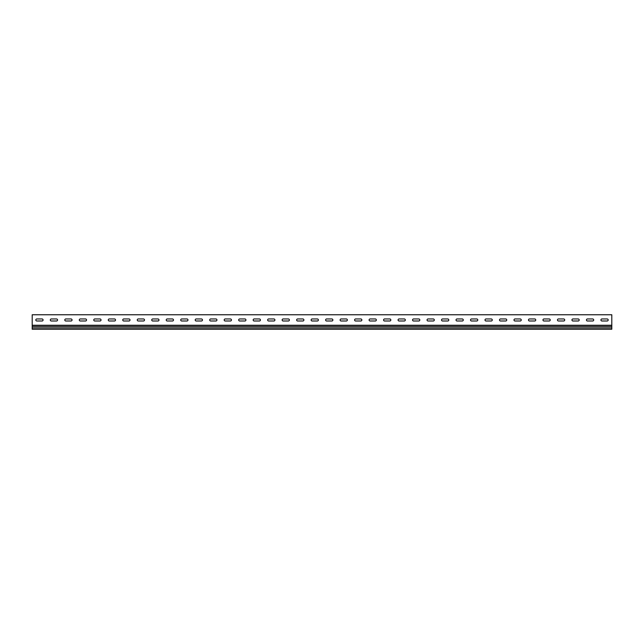 <?xml version="1.0" encoding="UTF-8"?>
<svg xmlns="http://www.w3.org/2000/svg" width="644" height="644" viewBox="0 0 644 644"><rect width="100%" height="100%" fill="white"/><g stroke="black" fill="none" stroke-linecap="round" stroke-linejoin="round"><path stroke-width="0.97" d="M36.837 318.965A1.014 1.014 0 0 0 35.823 319.979A1.014 1.014 0 0 0 36.837 320.994L42.053 320.994A1.014 1.014 0 0 0 43.068 319.979A1.014 1.014 0 0 0 42.053 318.965L36.837 318.965A1.014 1.014 0 0 0 35.823 319.979A1.014 1.014 0 0 0 36.837 320.994M51.327 318.965A1.014 1.014 0 0 0 50.312 319.979A1.014 1.014 0 0 0 51.327 320.994L56.543 320.994A1.014 1.014 0 0 0 57.558 319.979A1.014 1.014 0 0 0 56.543 318.965L51.327 318.965A1.014 1.014 0 0 0 50.312 319.979A1.014 1.014 0 0 0 51.327 320.994M65.817 318.965A1.014 1.014 0 0 0 64.803 319.979A1.014 1.014 0 0 0 65.817 320.994L71.033 320.994A1.014 1.014 0 0 0 72.047 319.979A1.014 1.014 0 0 0 71.033 318.965L65.817 318.965A1.014 1.014 0 0 0 64.803 319.979A1.014 1.014 0 0 0 65.817 320.994M80.307 318.965A1.014 1.014 0 0 0 79.293 319.979A1.014 1.014 0 0 0 80.307 320.994L85.523 320.994A1.014 1.014 0 0 0 86.538 319.979A1.014 1.014 0 0 0 85.523 318.965L80.307 318.965A1.014 1.014 0 0 0 79.293 319.979A1.014 1.014 0 0 0 80.307 320.994M94.797 318.965A1.014 1.014 0 0 0 93.782 319.979A1.014 1.014 0 0 0 94.797 320.994L100.013 320.994A1.014 1.014 0 0 0 101.028 319.979A1.014 1.014 0 0 0 100.013 318.965L94.797 318.965A1.014 1.014 0 0 0 93.782 319.979A1.014 1.014 0 0 0 94.797 320.994M109.287 318.965A1.014 1.014 0 0 0 108.273 319.979A1.014 1.014 0 0 0 109.287 320.994L114.503 320.994A1.014 1.014 0 0 0 115.518 319.979A1.014 1.014 0 0 0 114.503 318.965L109.287 318.965A1.014 1.014 0 0 0 108.273 319.979A1.014 1.014 0 0 0 109.287 320.994M123.777 318.965A1.014 1.014 0 0 0 122.763 319.979A1.014 1.014 0 0 0 123.777 320.994L128.993 320.994A1.014 1.014 0 0 0 130.008 319.979A1.014 1.014 0 0 0 128.993 318.965L123.777 318.965A1.014 1.014 0 0 0 122.763 319.979A1.014 1.014 0 0 0 123.777 320.994M138.267 318.965A1.014 1.014 0 0 0 137.252 319.979A1.014 1.014 0 0 0 138.267 320.994L143.483 320.994A1.014 1.014 0 0 0 144.498 319.979A1.014 1.014 0 0 0 143.483 318.965L138.267 318.965A1.014 1.014 0 0 0 137.252 319.979A1.014 1.014 0 0 0 138.267 320.994M152.757 318.965A1.014 1.014 0 0 0 151.743 319.979A1.014 1.014 0 0 0 152.757 320.994L157.973 320.994A1.014 1.014 0 0 0 158.988 319.979A1.014 1.014 0 0 0 157.973 318.965L152.757 318.965A1.014 1.014 0 0 0 151.743 319.979A1.014 1.014 0 0 0 152.757 320.994M167.247 318.965A1.014 1.014 0 0 0 166.233 319.979A1.014 1.014 0 0 0 167.247 320.994L172.463 320.994A1.014 1.014 0 0 0 173.478 319.979A1.014 1.014 0 0 0 172.463 318.965L167.247 318.965A1.014 1.014 0 0 0 166.233 319.979A1.014 1.014 0 0 0 167.247 320.994M181.737 318.965A1.014 1.014 0 0 0 180.723 319.979A1.014 1.014 0 0 0 181.737 320.994L186.953 320.994A1.014 1.014 0 0 0 187.968 319.979A1.014 1.014 0 0 0 186.953 318.965L181.737 318.965A1.014 1.014 0 0 0 180.723 319.979A1.014 1.014 0 0 0 181.737 320.994M196.227 318.965A1.014 1.014 0 0 0 195.213 319.979A1.014 1.014 0 0 0 196.227 320.994L201.443 320.994A1.014 1.014 0 0 0 202.458 319.979A1.014 1.014 0 0 0 201.443 318.965L196.227 318.965A1.014 1.014 0 0 0 195.213 319.979A1.014 1.014 0 0 0 196.227 320.994M210.717 318.965A1.014 1.014 0 0 0 209.703 319.979A1.014 1.014 0 0 0 210.717 320.994L215.933 320.994A1.014 1.014 0 0 0 216.948 319.979A1.014 1.014 0 0 0 215.933 318.965L210.717 318.965A1.014 1.014 0 0 0 209.703 319.979A1.014 1.014 0 0 0 210.717 320.994M225.207 318.965A1.014 1.014 0 0 0 224.193 319.979A1.014 1.014 0 0 0 225.207 320.994L230.423 320.994A1.014 1.014 0 0 0 231.438 319.979A1.014 1.014 0 0 0 230.423 318.965L225.207 318.965A1.014 1.014 0 0 0 224.193 319.979A1.014 1.014 0 0 0 225.207 320.994M239.697 318.965A1.014 1.014 0 0 0 238.683 319.979A1.014 1.014 0 0 0 239.697 320.994L244.913 320.994A1.014 1.014 0 0 0 245.928 319.979A1.014 1.014 0 0 0 244.913 318.965L239.697 318.965A1.014 1.014 0 0 0 238.683 319.979A1.014 1.014 0 0 0 239.697 320.994M254.187 318.965A1.014 1.014 0 0 0 253.173 319.979A1.014 1.014 0 0 0 254.187 320.994L259.403 320.994A1.014 1.014 0 0 0 260.418 319.979A1.014 1.014 0 0 0 259.403 318.965L254.187 318.965A1.014 1.014 0 0 0 253.173 319.979A1.014 1.014 0 0 0 254.187 320.994M268.677 318.965A1.014 1.014 0 0 0 267.663 319.979A1.014 1.014 0 0 0 268.677 320.994L273.893 320.994A1.014 1.014 0 0 0 274.908 319.979A1.014 1.014 0 0 0 273.893 318.965L268.677 318.965A1.014 1.014 0 0 0 267.663 319.979A1.014 1.014 0 0 0 268.677 320.994M283.167 318.965A1.014 1.014 0 0 0 282.153 319.979A1.014 1.014 0 0 0 283.167 320.994L288.383 320.994A1.014 1.014 0 0 0 289.398 319.979A1.014 1.014 0 0 0 288.383 318.965L283.167 318.965A1.014 1.014 0 0 0 282.153 319.979A1.014 1.014 0 0 0 283.167 320.994M297.657 318.965A1.014 1.014 0 0 0 296.643 319.979A1.014 1.014 0 0 0 297.657 320.994L302.873 320.994A1.014 1.014 0 0 0 303.888 319.979A1.014 1.014 0 0 0 302.873 318.965L297.657 318.965A1.014 1.014 0 0 0 296.643 319.979A1.014 1.014 0 0 0 297.657 320.994M312.147 318.965A1.014 1.014 0 0 0 311.132 319.979A1.014 1.014 0 0 0 312.147 320.994L317.363 320.994A1.014 1.014 0 0 0 318.377 319.979A1.014 1.014 0 0 0 317.363 318.965L312.147 318.965A1.014 1.014 0 0 0 311.132 319.979A1.014 1.014 0 0 0 312.147 320.994M326.637 318.965A1.014 1.014 0 0 0 325.623 319.979A1.014 1.014 0 0 0 326.637 320.994L331.853 320.994A1.014 1.014 0 0 0 332.868 319.979A1.014 1.014 0 0 0 331.853 318.965L326.637 318.965A1.014 1.014 0 0 0 325.623 319.979A1.014 1.014 0 0 0 326.637 320.994M341.127 318.965A1.014 1.014 0 0 0 340.113 319.979A1.014 1.014 0 0 0 341.127 320.994L346.343 320.994A1.014 1.014 0 0 0 347.358 319.979A1.014 1.014 0 0 0 346.343 318.965L341.127 318.965A1.014 1.014 0 0 0 340.113 319.979A1.014 1.014 0 0 0 341.127 320.994M355.617 318.965A1.014 1.014 0 0 0 354.603 319.979A1.014 1.014 0 0 0 355.617 320.994L360.833 320.994A1.014 1.014 0 0 0 361.848 319.979A1.014 1.014 0 0 0 360.833 318.965L355.617 318.965A1.014 1.014 0 0 0 354.603 319.979A1.014 1.014 0 0 0 355.617 320.994M370.107 318.965A1.014 1.014 0 0 0 369.093 319.979A1.014 1.014 0 0 0 370.107 320.994L375.323 320.994A1.014 1.014 0 0 0 376.338 319.979A1.014 1.014 0 0 0 375.323 318.965L370.107 318.965A1.014 1.014 0 0 0 369.093 319.979A1.014 1.014 0 0 0 370.107 320.994M384.597 318.965A1.014 1.014 0 0 0 383.583 319.979A1.014 1.014 0 0 0 384.597 320.994L389.813 320.994A1.014 1.014 0 0 0 390.828 319.979A1.014 1.014 0 0 0 389.813 318.965L384.597 318.965A1.014 1.014 0 0 0 383.583 319.979A1.014 1.014 0 0 0 384.597 320.994M399.087 318.965A1.014 1.014 0 0 0 398.073 319.979A1.014 1.014 0 0 0 399.087 320.994L404.303 320.994A1.014 1.014 0 0 0 405.318 319.979A1.014 1.014 0 0 0 404.303 318.965L399.087 318.965A1.014 1.014 0 0 0 398.073 319.979A1.014 1.014 0 0 0 399.087 320.994M413.577 318.965A1.014 1.014 0 0 0 412.562 319.979A1.014 1.014 0 0 0 413.577 320.994L418.793 320.994A1.014 1.014 0 0 0 419.808 319.979A1.014 1.014 0 0 0 418.793 318.965L413.577 318.965A1.014 1.014 0 0 0 412.562 319.979A1.014 1.014 0 0 0 413.577 320.994M428.067 318.965A1.014 1.014 0 0 0 427.053 319.979A1.014 1.014 0 0 0 428.067 320.994L433.283 320.994A1.014 1.014 0 0 0 434.298 319.979A1.014 1.014 0 0 0 433.283 318.965L428.067 318.965A1.014 1.014 0 0 0 427.053 319.979A1.014 1.014 0 0 0 428.067 320.994M442.557 318.965A1.014 1.014 0 0 0 441.543 319.979A1.014 1.014 0 0 0 442.557 320.994L447.773 320.994A1.014 1.014 0 0 0 448.788 319.979A1.014 1.014 0 0 0 447.773 318.965L442.557 318.965A1.014 1.014 0 0 0 441.543 319.979A1.014 1.014 0 0 0 442.557 320.994M457.047 318.965A1.014 1.014 0 0 0 456.033 319.979A1.014 1.014 0 0 0 457.047 320.994L462.263 320.994A1.014 1.014 0 0 0 463.278 319.979A1.014 1.014 0 0 0 462.263 318.965L457.047 318.965A1.014 1.014 0 0 0 456.033 319.979A1.014 1.014 0 0 0 457.047 320.994M471.537 318.965A1.014 1.014 0 0 0 470.523 319.979A1.014 1.014 0 0 0 471.537 320.994L476.753 320.994A1.014 1.014 0 0 0 477.768 319.979A1.014 1.014 0 0 0 476.753 318.965L471.537 318.965A1.014 1.014 0 0 0 470.523 319.979A1.014 1.014 0 0 0 471.537 320.994M572.967 318.965A1.014 1.014 0 0 0 571.952 319.979A1.014 1.014 0 0 0 572.967 320.994L578.183 320.994A1.014 1.014 0 0 0 579.197 319.979A1.014 1.014 0 0 0 578.183 318.965L572.967 318.965A1.014 1.014 0 0 0 571.952 319.979A1.014 1.014 0 0 0 572.967 320.994M558.477 318.965A1.014 1.014 0 0 0 557.462 319.979A1.014 1.014 0 0 0 558.477 320.994L563.693 320.994A1.014 1.014 0 0 0 564.707 319.979A1.014 1.014 0 0 0 563.693 318.965L558.477 318.965A1.014 1.014 0 0 0 557.462 319.979A1.014 1.014 0 0 0 558.477 320.994M543.987 318.965A1.014 1.014 0 0 0 542.973 319.979A1.014 1.014 0 0 0 543.987 320.994L549.203 320.994A1.014 1.014 0 0 0 550.218 319.979A1.014 1.014 0 0 0 549.203 318.965L543.987 318.965A1.014 1.014 0 0 0 542.973 319.979A1.014 1.014 0 0 0 543.987 320.994M529.497 318.965A1.014 1.014 0 0 0 528.483 319.979A1.014 1.014 0 0 0 529.497 320.994L534.713 320.994A1.014 1.014 0 0 0 535.728 319.979A1.014 1.014 0 0 0 534.713 318.965L529.497 318.965A1.014 1.014 0 0 0 528.483 319.979A1.014 1.014 0 0 0 529.497 320.994M515.007 318.965A1.014 1.014 0 0 0 513.993 319.979A1.014 1.014 0 0 0 515.007 320.994L520.223 320.994A1.014 1.014 0 0 0 521.238 319.979A1.014 1.014 0 0 0 520.223 318.965L515.007 318.965A1.014 1.014 0 0 0 513.993 319.979A1.014 1.014 0 0 0 515.007 320.994M601.947 318.965A1.014 1.014 0 0 0 600.933 319.979A1.014 1.014 0 0 0 601.947 320.994L607.163 320.994A1.014 1.014 0 0 0 608.178 319.979A1.014 1.014 0 0 0 607.163 318.965L601.947 318.965A1.014 1.014 0 0 0 600.933 319.979A1.014 1.014 0 0 0 601.947 320.994M500.517 318.965A1.014 1.014 0 0 0 499.503 319.979A1.014 1.014 0 0 0 500.517 320.994L505.733 320.994A1.014 1.014 0 0 0 506.748 319.979A1.014 1.014 0 0 0 505.733 318.965L500.517 318.965A1.014 1.014 0 0 0 499.503 319.979A1.014 1.014 0 0 0 500.517 320.994M486.027 318.965A1.014 1.014 0 0 0 485.013 319.979A1.014 1.014 0 0 0 486.027 320.994L491.243 320.994A1.014 1.014 0 0 0 492.258 319.979A1.014 1.014 0 0 0 491.243 318.965L486.027 318.965A1.014 1.014 0 0 0 485.013 319.979A1.014 1.014 0 0 0 486.027 320.994M587.457 318.965A1.014 1.014 0 0 0 586.442 319.979A1.014 1.014 0 0 0 587.457 320.994L592.673 320.994A1.014 1.014 0 0 0 593.688 319.979A1.014 1.014 0 0 0 592.673 318.965L587.457 318.965A1.014 1.014 0 0 0 586.442 319.979A1.014 1.014 0 0 0 587.457 320.994M32.2 315.488L32.2 314.763L611.8 314.763L611.8 325.244L32.2 325.244L32.2 315.488M42.053 320.994A1.014 1.014 0 0 0 43.068 319.979A1.014 1.014 0 0 0 42.053 318.965M56.543 320.994A1.014 1.014 0 0 0 57.558 319.979A1.014 1.014 0 0 0 56.543 318.965M71.033 320.994A1.014 1.014 0 0 0 72.047 319.979A1.014 1.014 0 0 0 71.033 318.965M85.523 320.994A1.014 1.014 0 0 0 86.538 319.979A1.014 1.014 0 0 0 85.523 318.965M100.013 320.994A1.014 1.014 0 0 0 101.028 319.979A1.014 1.014 0 0 0 100.013 318.965M114.503 320.994A1.014 1.014 0 0 0 115.518 319.979A1.014 1.014 0 0 0 114.503 318.965M128.993 320.994A1.014 1.014 0 0 0 130.008 319.979A1.014 1.014 0 0 0 128.993 318.965M143.483 320.994A1.014 1.014 0 0 0 144.498 319.979A1.014 1.014 0 0 0 143.483 318.965M157.973 320.994A1.014 1.014 0 0 0 158.988 319.979A1.014 1.014 0 0 0 157.973 318.965M172.463 320.994A1.014 1.014 0 0 0 173.478 319.979A1.014 1.014 0 0 0 172.463 318.965M186.953 320.994A1.014 1.014 0 0 0 187.968 319.979A1.014 1.014 0 0 0 186.953 318.965M201.443 320.994A1.014 1.014 0 0 0 202.458 319.979A1.014 1.014 0 0 0 201.443 318.965M215.933 320.994A1.014 1.014 0 0 0 216.948 319.979A1.014 1.014 0 0 0 215.933 318.965M230.423 320.994A1.014 1.014 0 0 0 231.438 319.979A1.014 1.014 0 0 0 230.423 318.965M244.913 320.994A1.014 1.014 0 0 0 245.928 319.979A1.014 1.014 0 0 0 244.913 318.965M259.403 320.994A1.014 1.014 0 0 0 260.418 319.979A1.014 1.014 0 0 0 259.403 318.965M273.893 320.994A1.014 1.014 0 0 0 274.908 319.979A1.014 1.014 0 0 0 273.893 318.965M288.383 320.994A1.014 1.014 0 0 0 289.398 319.979A1.014 1.014 0 0 0 288.383 318.965M302.873 320.994A1.014 1.014 0 0 0 303.888 319.979A1.014 1.014 0 0 0 302.873 318.965M317.363 320.994A1.014 1.014 0 0 0 318.377 319.979A1.014 1.014 0 0 0 317.363 318.965M331.853 320.994A1.014 1.014 0 0 0 332.868 319.979A1.014 1.014 0 0 0 331.853 318.965M346.343 320.994A1.014 1.014 0 0 0 347.358 319.979A1.014 1.014 0 0 0 346.343 318.965M360.833 320.994A1.014 1.014 0 0 0 361.848 319.979A1.014 1.014 0 0 0 360.833 318.965M375.323 320.994A1.014 1.014 0 0 0 376.338 319.979A1.014 1.014 0 0 0 375.323 318.965M389.813 320.994A1.014 1.014 0 0 0 390.828 319.979A1.014 1.014 0 0 0 389.813 318.965M404.303 320.994A1.014 1.014 0 0 0 405.318 319.979A1.014 1.014 0 0 0 404.303 318.965M418.793 320.994A1.014 1.014 0 0 0 419.808 319.979A1.014 1.014 0 0 0 418.793 318.965M433.283 320.994A1.014 1.014 0 0 0 434.298 319.979A1.014 1.014 0 0 0 433.283 318.965M447.773 320.994A1.014 1.014 0 0 0 448.788 319.979A1.014 1.014 0 0 0 447.773 318.965M462.263 320.994A1.014 1.014 0 0 0 463.278 319.979A1.014 1.014 0 0 0 462.263 318.965M476.753 320.994A1.014 1.014 0 0 0 477.768 319.979A1.014 1.014 0 0 0 476.753 318.965M578.183 320.994A1.014 1.014 0 0 0 579.197 319.979A1.014 1.014 0 0 0 578.183 318.965M563.693 320.994A1.014 1.014 0 0 0 564.707 319.979A1.014 1.014 0 0 0 563.693 318.965M549.203 320.994A1.014 1.014 0 0 0 550.218 319.979A1.014 1.014 0 0 0 549.203 318.965M534.713 320.994A1.014 1.014 0 0 0 535.728 319.979A1.014 1.014 0 0 0 534.713 318.965M520.223 320.994A1.014 1.014 0 0 0 521.238 319.979A1.014 1.014 0 0 0 520.223 318.965M607.163 320.994A1.014 1.014 0 0 0 608.178 319.979A1.014 1.014 0 0 0 607.163 318.965M505.733 320.994A1.014 1.014 0 0 0 506.748 319.979A1.014 1.014 0 0 0 505.733 318.965M491.243 320.994A1.014 1.014 0 0 0 492.258 319.979A1.014 1.014 0 0 0 491.243 318.965M592.673 320.994A1.014 1.014 0 0 0 593.688 319.979A1.014 1.014 0 0 0 592.673 318.965M611.8 327.885L32.2 327.885L32.2 329.237L611.8 329.237L611.8 325.244M611.8 326.403L32.2 326.403L32.2 327.885M32.2 325.244L32.2 326.403"/></g></svg>
